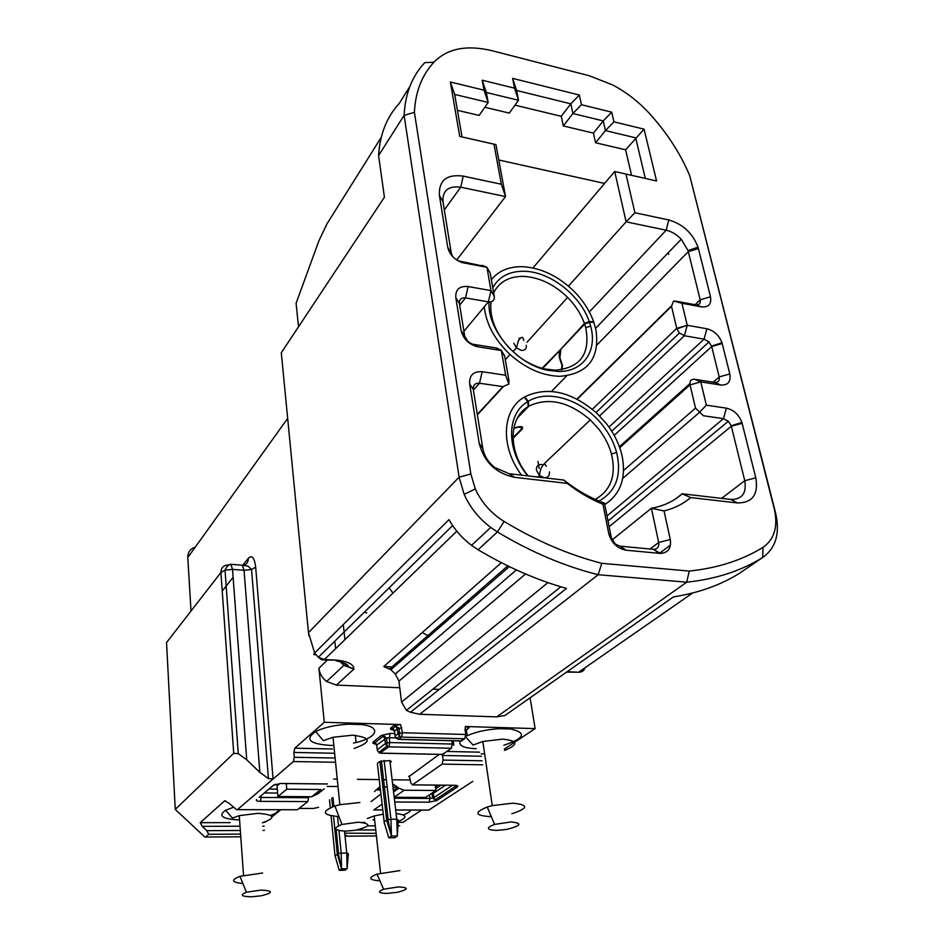 <?xml version="1.0" encoding="UTF-8"?>
<svg xmlns="http://www.w3.org/2000/svg" width="944" height="944" viewBox="0 0 944 944"><rect width="100%" height="100%" fill="white"/><g stroke="black" fill="none" stroke-linecap="round" stroke-linejoin="round"><path stroke-width="1.42" d="M422.204 632.574L427.927 635.56M468.047 341.834L468.79 341.952M690.666 497.571C683.232 503.931 674.358 508.379 664.045 510.928L670.264 539.543C671.455 548.311 668.128 552.936 660.293 553.42L626.132 550.222C617.246 548.464 611.441 542.871 608.715 533.443L602.945 504.261C590.531 499.164 578.625 492.202 567.214 483.375L514.504 477.322C495.812 473.298 484.036 461.946 479.174 443.267L469.664 383.972C469.18 375.311 473.357 371.228 482.195 371.724L505.654 375.228L501.382 350.531L476.85 346.625C468.354 343.958 463.103 338.566 461.085 330.483L455.81 297.608C455.386 289.478 459.48 285.796 468.106 286.551L490.998 290.599L486.962 267.305L462.23 262.621C454.335 259.647 449.497 254.502 447.716 247.198L439.408 195.373C438.724 180.387 446.654 173.967 463.209 176.115L501.347 184.245L493.972 144.184L459.716 136.432L450.371 81.986L484.048 90.187L482.219 80.216L514.563 88.193L512.639 78.376L579.345 95.049L581.469 104.713L611.712 112.183L613.942 121.835L644.079 129.175L656.564 180.977L625.966 174.062L634.887 212.742L668.812 219.976C682.901 224.129 692.648 233.192 698.053 247.175L710.502 296.782C711.658 304.098 708.649 307.461 701.498 306.871L681.934 303.272L687.22 325.291L706.891 328.772C714.077 330.671 719.116 335.321 721.983 342.743L729.818 373.966C731.057 381.706 728.036 385.4 720.732 385.022L700.778 381.883L706.348 405.153L726.432 408.15C733.748 409.897 738.904 414.652 741.913 422.428L755.814 477.853C758.587 494.573 752.415 502.94 737.323 502.94L690.666 497.571L682.134 493.783L730.821 499.435C742.126 499.459 746.763 493.216 744.757 480.697L731.211 425.779L728.355 421.248L723.482 418.652L703.422 415.749L695.516 408.115L690.029 384.869C689.474 380.939 691.055 379.075 694.749 379.287L714.632 382.426C718.266 382.615 719.788 380.774 719.186 376.916L711.705 346.519L709.003 341.929L704.059 339.156L684.4 335.745L679.456 333.008L676.86 328.89L671.514 306.316L577.244 399.218M492.202 50.752C466.808 44.616 447.385 48.439 433.921 62.221C421.921 75.119 415.407 91.828 414.404 112.348L470.844 473.982L475.292 488.898C481.546 502.527 491.163 513.383 504.143 521.489C536.558 540.995 569.102 554.942 601.8 563.32L689.262 571.061C717.605 568.123 742.185 560.217 763.023 547.331C774.493 539.284 778.234 526.422 774.233 508.733L689.781 175.903C681.167 155.111 668.635 135.311 652.162 116.525C640.787 103.439 627.607 92.89 612.597 84.901L589.233 75.744L492.202 50.752M398.203 822.318L403.029 822.307L421.626 810.058M380.869 794.093L371.075 801.598M409.377 776.287L439.243 754.398M504.356 749.099L535.13 728.615L530.091 697.805M466.607 729.476L469.003 727.765L465.416 726.514L535.13 728.615M394.285 730.137C390.828 729.877 389.766 729.087 391.076 727.753L393.872 725.535L400.622 724.567L324.276 722.278L294.799 748.179L332.489 748.993M225.628 800.878L224.601 800.878L200.211 822.672L230.171 822.625M263.305 822.566L265.925 821.74M272.061 816.82L280.864 809.751M318.6 807.321L313.314 808.465L299.071 808.43M465.758 736.426C474.667 732.072 485.936 729.488 499.577 728.674L510.798 729.004C526.976 732.839 524.64 738.267 503.777 745.276M476.319 748.71C463.657 748.167 458.277 745.571 460.153 740.934M333.834 745.382L329.822 745.382C309.337 743.884 304.617 739.282 315.65 731.565C324.122 727.387 335.132 724.933 348.678 724.19L361.068 724.555C382.804 726.715 377.199 738.338 353.516 743.07M278.858 809.751C278.327 811.687 275.589 813.563 270.668 815.368M239.587 819.97C222.383 819.085 217.698 815.864 225.533 810.306L233.239 807.368M410.959 810.035C410.038 811.687 407.478 813.303 403.277 814.896M374.615 819.817L372.986 819.84M384.267 822.649L377.447 764.144M377.364 763.366L379.925 761.419L386.674 820.135L390.934 819.239L396.775 819.239L398.344 820.124L397.306 836.03L391.453 836.065L388.786 837.8L394.627 837.753L397.306 836.03L396.775 819.239L389.86 760.593L379.925 761.419M390.096 762.61L391.418 761.619L389.86 760.593M333.633 779.071L336.666 779.107M357.422 779.355L379.217 779.614M382.025 779.65L386.332 779.697M392.126 779.768L410.428 779.992M327.167 786.399L337.421 786.505M382.863 786.942L387.182 786.977M392.975 787.036L397.577 787.084M286.28 783.567L286.764 789.208L277.925 796.512L277.052 785.915L279.884 783.532M343.297 624.539L344.926 639.631M355.298 735.317L356.077 742.48M457.427 110.318L479.151 115.428L488.178 102.459L454.678 94.424L462.017 136.939L495.954 144.621L505.536 196.564L501.347 184.245M631.536 175.301L625.612 149.813L595.581 142.756L593.446 133.128L603.251 120.903L572.902 113.528L570.813 103.828L516.58 90.471L518.504 100.3L486.337 92.477L488.178 102.459L484.048 90.187M595.581 142.756L605.446 130.591L603.251 120.903L611.712 112.183M568.453 286.162L626.108 221.828L614.709 171.501L645.307 178.416L635.678 137.848L605.446 130.591L613.942 121.835M498.798 160.008L604.597 183.431L614.709 171.501L625.966 174.062M604.597 183.431L532.959 267.978M456.731 259.989L505.536 196.564L460.743 187.183C448.365 185.649 442.441 190.476 442.984 201.686L451.303 253.287L452.66 256.556M524.345 397.247L524.734 396.834C547.555 386.061 571.58 391.489 596.773 413.142L606.095 423.266C614.332 433.768 619.712 444.919 622.261 456.731C626.179 478.431 620.35 494.373 604.75 504.544M521.548 475.162C499.966 446.465 501.996 409.767 524.25 397.129L527.779 401.613C506.869 413.543 505.819 448.624 526.988 474.962L527.708 475.87M491.376 279.636C498.904 270.527 509.595 266.232 523.448 266.727C541.809 268.12 558.73 276.38 574.2 291.495C583.203 300.676 589.681 310.741 593.634 321.703L589.245 321.585L584.43 323.485C581.02 314.01 575.415 305.325 567.615 297.407C554.352 284.533 539.885 277.536 524.227 276.415C509.689 276.073 499.494 281.513 493.653 292.746M561.845 369.741L562.471 365.552L559.91 357.623L560.925 349.162L584.643 324.111L589.457 322.199L593.859 322.317L595.947 329.904C599.912 358.378 587.923 373.848 559.981 376.314C542.564 375.842 525.914 368.573 510.02 354.484C494.774 339.911 486.184 324.028 484.248 306.824M509.312 566.612L390.863 669.733L383.771 666.523L501.37 562.671M391.996 666.924L383.771 666.523M496.721 716.874L504.946 715.493L673.509 596.868C698.643 592.938 720.72 585.044 739.718 573.161L762.728 557.432C741.288 570.849 715.941 579.097 686.689 582.188L496.721 716.874L419.667 714.289L410.451 712.26L406.416 710.348L401.542 702.112L547.945 582.613M525.548 573.987L398.946 681.143L401.542 702.112M398.946 681.143L395.3 674.016L516.356 569.928M390.863 669.733L395.3 674.016M409.802 86.577L399.371 103.297C386.792 116.879 379.866 134.308 378.579 155.583L404.103 115.369C405.177 93.763 412.056 76.181 424.753 62.634L433.921 62.221M689.262 571.061L686.689 582.188L598.166 574.719C564.453 566.27 530.858 552.004 497.394 531.944L490.715 527.448C478.903 518.457 470.053 507.435 464.177 494.385L459.091 477.18L308.476 632.645L281.3 352.761L384.42 197.202L378.579 155.583M470.844 473.982L459.091 477.18L404.103 115.369L414.404 112.348M504.143 521.489L497.394 531.944L478.112 549.75C507.294 567.155 536.747 580.053 566.471 588.431L410.451 712.26M601.8 563.32L598.166 574.719L419.667 714.289M689.781 175.903L775.59 512.946C780.192 533.254 775.909 548.086 762.728 557.432L763.023 547.331M478.112 549.75L471.563 545.361C462.171 538.292 454.642 529.726 448.955 519.637L314.635 652.988C313.219 654.463 313.561 655.006 315.65 654.617M484.815 107.274L509.3 113.103L518.504 100.3L514.563 88.193M515.011 105.162L561.267 116.313L570.813 103.828L579.345 95.049M561.267 116.313L563.308 125.953L572.902 113.528L581.469 104.713M593.446 133.128L563.308 125.953M625.612 149.813L644.079 129.175M602.945 504.261L604.467 503.128L611.346 537.82L615.287 544.11L619.996 546.151L653.685 549.349C657.59 549.113 659.254 546.812 658.688 542.446L651.395 508.273C663.597 506.102 673.839 501.276 682.134 493.783L676.588 498.208M612.066 539.98L651.395 508.273L664.045 510.928M668.741 254.361L668.175 252.803M191.018 611.016L187.785 557.562C187.762 552.24 190.275 548.735 195.337 547.048M242.738 565.279L248.284 558.329C252.001 554.706 254.467 557.656 255.671 567.179L273.076 779.012L293.395 761.537L294.316 757.277L334.53 758.032M334.046 753.253L293.879 752.439L294.316 757.277M293.879 752.439L294.799 748.179M324.276 722.278L318.919 668.234C319.579 673.568 322.14 677.981 326.612 681.474L336.418 685.096L399.76 687.751M323.839 659.974L336.855 660.139C348.147 661.425 353.823 664.399 353.894 669.072L336.418 685.096M439.243 689.415L432.895 689.144M566.247 672.352L567.993 671.703L578.589 672.234L692.648 592.997M342.825 662.287L348.088 666.582L353.894 669.072L343.887 665.343L339.911 661.425M516.58 90.471L512.639 78.376M656.564 180.977L645.307 178.416M486.337 92.477L482.219 80.216M681.934 303.272L673.52 301.018L676.187 301.23L695.669 304.829C699.244 305.124 700.743 303.449 700.188 299.803L688.034 250.573L681.226 239.221C676.647 234.466 671.621 231.469 666.145 230.206L626.108 221.828L634.887 212.742M454.678 94.424L450.371 81.986M462.017 136.939L459.716 136.432M495.954 144.621L493.972 144.184M240.024 826.236L202.287 826.342L200.211 822.672M224.601 800.878L228.696 803.002L236.602 809.669L297.36 809.751L237.428 809.657M408.575 776.275L409.295 776.228L410.77 782.765L412.434 784.842L442.111 764.121L443.09 760.062L482.101 760.793M481.428 756.238L442.476 755.46L442.417 754.527M308.653 797.727L307.815 801.586L260.355 801.362L261.169 797.444L308.653 797.727L308.558 796.701M376.125 833.375L344.737 833.151M346.755 836.195L376.408 835.947L347.557 836.148M240.59 834.107L208.801 834.284L206.748 830.637L240.331 830.496M229.121 564.925L228.967 564.913C223.775 564.996 221.085 567.521 220.908 572.489L166.545 642.569L175.254 809.397L204.895 837.045L240.779 836.785L205.603 837.033L208.801 834.284M237.475 809.622L273.076 779.012L268.438 778.576L259.86 772.416L244.036 570.27L232.519 569.397L246.726 759.767L238.277 753.678L233.723 753.3L220.908 572.489L225.026 570.164L232.519 569.397L230.867 564.311C228.507 564.736 226.56 566.683 225.026 570.164L238.277 753.678M395.689 809.976L428.824 810.046L472.791 781.372M202.287 826.342L206.748 830.637M246.726 759.767L259.86 772.416M175.254 809.397L233.723 753.3M297.36 809.751L307.815 801.586M382.025 804.194L373.848 809.928L382.674 809.94L373.789 809.964M387.347 893.402L397.459 892.281C408.776 889.307 409.141 887.525 398.569 886.923L383.594 889.224C377.14 891.832 378.379 893.225 387.347 893.402M251.564 896.788L261.512 895.75C273.406 892.635 273.3 890.747 261.169 890.074L246.396 892.233C239.505 895.042 241.239 896.552 251.564 896.788M345.504 831.121L355.227 830.283C370.933 826.366 371.96 823.664 358.283 822.189L341.964 824.478C332.548 828.218 333.728 830.437 345.504 831.121M496.414 830.425L506.314 829.493C521.23 825.752 522.834 823.227 511.152 821.917L494.573 824.407C485.782 827.853 486.396 829.859 496.414 830.425M491.281 816.584L490.243 816.595C474.915 815.628 473.923 812.442 487.257 807.014L492.261 805.633L512.651 803.191C528.876 804.666 528.593 808.194 511.801 813.787M262.456 822.79C276.344 817.799 274.869 814.648 258.031 813.339L239.269 815.628L232.472 818.07L225.533 810.306M398.262 821.422C407.832 817.469 407.112 814.849 396.102 813.563M481.086 753.878L484.65 753.843M504.568 750.433C518.681 744.604 518.103 740.828 502.833 739.128L482.832 741.477L473.074 745.028L465.663 736.945M354.094 748.427C371.995 742.008 371.523 737.594 352.667 735.187L333.008 737.288L323.391 740.651L315.65 731.565M442.476 755.46L443.09 760.062M379.901 880.799C368.785 880.009 367.806 877.79 376.986 874.132L399.902 870.592M383.158 814.188L374.19 815.958L367.369 818.495M242.879 883.525C231.528 882.392 230.56 879.997 239.977 876.339L262.609 872.999M338.943 816.572C322.329 815.156 320.984 811.639 334.908 806.011L339.852 804.713L359.912 802.494M388.786 837.8L384.043 821.917L386.674 820.135L391.453 836.065L387.913 819.64M527.779 401.613L528.262 406.534C508.722 417.779 507.801 450.595 527.554 475.162L528.144 475.918M513.017 438.382L522.126 429.142L521.595 428.458M513.784 428.139L518.291 426.83C522.126 426.228 523.401 427.007 522.126 429.142M517.56 417.767L528.734 406.239L528.251 401.318C548.606 388.621 583.392 400.291 602.732 425.461C609.352 433.898 613.989 442.889 616.621 452.412C621.943 475.21 616.078 491.423 599.039 501.04M595.227 499.411C610.98 490.361 616.408 475.233 611.488 454.04C609.033 445.108 604.703 436.694 598.496 428.777L590.295 419.891C568.677 401.483 548.169 396.94 528.734 406.239M512.993 437.686L520.958 429.614C522.244 427.479 520.982 426.747 517.194 427.384L513.737 428.411M524.734 396.834L528.251 401.318M286.764 789.208L320.901 789.503L311.697 796.724L317.644 793.951L324.252 788.795M382.934 784.098L384.007 783.426M392.598 783.78L398.84 788.24L404.197 790.222L435.88 790.494L435.172 785.125M394.179 797.243L425.52 797.444L435.88 790.494M376.821 789.833L380.42 790.163M277.925 796.512L311.697 796.724M380.007 786.564L374.508 791.509M335.132 855.972L338.518 853.352L346.755 852.951L348.348 853.695L347.109 868.728L341.551 868.822L339.226 870.333L344.772 870.238L347.109 868.728L346.755 852.951L344.525 831.121M490.986 301.82C489.346 318.093 495.895 333.964 510.621 349.445M516.014 354.33C525.23 361.847 534.977 366.756 545.266 369.045L555.426 370.201C580.513 367.83 590.614 353.658 585.728 327.686L584.643 324.111M561.373 369.812L561.999 365.434L559.32 357.516L559.131 351.062L584.43 323.485M589.457 322.199L590.625 326.046C597.682 350.672 583.392 371.995 558.376 371.476L547.52 370.237C516.923 364.502 486.797 329.126 489.098 301.95M492.78 287.696C499.187 276.344 509.925 270.869 524.97 271.282C550.576 272.025 580.489 295.531 589.245 321.585M673.52 301.018L671.514 306.316M706.348 405.153L699.811 411.997M477.31 414.428L502.94 386.639L479.505 383.24C475.092 383.028 473.015 385.069 473.274 389.376L482.785 448.353C484.154 455.728 488.095 462.088 494.597 467.422L509.087 473.711L563.969 480.083C576.819 490.361 590.319 498.043 604.467 503.128M364.065 612.432L366.756 612.798M457.982 260.768L485.181 266.527M487.517 268.32L490.255 273.205L494.29 296.392C494.573 300.369 492.603 302.186 488.378 301.856L465.522 297.903C461.215 297.549 459.185 299.401 459.398 303.449L464.684 336.158L468.13 341.905L472.507 344.182L496.91 348.076L501.276 350.389L504.674 356.03L508.946 380.597L508.863 384.055L502.94 386.639M505.654 375.228L508.863 384.055M567.214 483.375L563.969 480.083M392.928 593.115L389.211 587.77M362.449 822.377L364.844 822.377M435.42 787.013L438.181 785.148M446.807 751.459L479.517 752.167M268.934 789.066L277.312 789.137M396.917 737.913L389.235 737.712L390.238 733.417L381.411 735.423L373.328 741.842C372.101 743.081 373.14 743.837 376.432 744.073M390.238 733.417L394.828 733.535M398.144 733.63L399.513 733.665M537.927 461.474L539.177 468.46M308.889 635.878L308.476 632.645L314.635 652.988L318.34 657.295L324.417 659.526L336.855 660.139M650.121 549.019L658.688 542.446L670.264 539.543M774.233 508.733L775.59 512.946M381.246 137.317L326.801 224.153L318.942 240.744L296.086 303.284L298.528 326.766M287.672 418.404L187.785 557.562M327.308 660.151L318.919 668.234M335.627 648.658L334.837 641.118M222.229 591.015L233.109 577.362M456.802 531.201L324.417 659.526L321.81 659.868L318.34 657.295L452.613 525.56M567.261 672.116L578.589 672.234C581.846 672.27 584.017 670.771 585.103 667.75M281.3 352.761L281.713 356.997M659.667 553.373L653.366 549.325M626.132 550.222L619.996 546.151M608.715 533.443L611.346 537.82M399.725 825.764L397.979 825.764M375.287 825.835L367.7 825.858M264.131 826.153L262.715 826.165M385.506 809.952L387.064 809.952M334.967 762.256L293.395 761.537M482.679 764.829L442.111 764.121M280.604 783.485L273.371 785.302L275.518 784.299M281.607 783.473L327.415 783.945M273.371 785.302L259.27 797.279M261.04 795.78L261.169 797.444L259.399 797.173M277.642 793.043L264.367 792.948M256.603 799.544C255.682 800.63 256.933 801.232 260.355 801.362M445.426 785.231L433.308 793.338L433.862 797.633L452.447 785.302M394.297 798.246L429.968 798.459L433.862 797.633L435.09 799.828L432.671 798.117L432.116 793.821L430.476 794.116M436.86 800.512L435.09 799.828L455.421 786.411L457.238 787.107L436.86 800.512L429.072 802.164L429.968 798.459L429.496 794.777M433.036 792.394L433.308 793.338L432.116 793.821L432.281 792.901M429.072 802.164L394.745 801.999M454.43 785.361C456.636 785.738 456.967 786.081 455.421 786.411L454.536 785.314M457.238 787.107C458.548 786.033 457.675 785.42 454.583 785.278L412.363 784.889M412.434 784.842L454.583 785.278M356.856 829.988L375.736 829.918M344.902 834.767L347.628 836.124M263.046 830.39L264.473 830.39M453.203 740.757L453.816 745.158L452.365 744.049L389.813 742.539L389.235 737.712L386.497 738.019L376.703 745.087L377.258 749.866L378.756 752.462L380.633 753.123L442.665 754.409L451.338 748.25L452.365 744.049L451.905 740.721M381.411 735.423L384.314 736.19L386.497 738.019L387.064 742.845L389.813 742.539L388.81 746.834L379.842 753.182L378.756 752.462L386.922 746.149L388.81 746.834L451.338 748.25M387.064 742.845L385.388 743.53L386.922 746.149L387.064 742.845M377.482 750.763L377.258 749.866L385.388 743.53L384.833 738.715L383.323 736.119L375.216 742.515L376.809 745.937M380.538 753.194L441.816 754.457L445.013 752.734M373.328 741.842L375.216 742.515C373.824 742.987 374.202 743.447 376.361 743.907M393.872 725.535L395.807 726.243L397.353 728.874L394.533 731.093L395.111 735.966L396.669 738.609L398.58 739.305L461.699 740.898L464.07 739.199M391.076 727.753L392.999 728.461L394.639 732.001M395.371 736.934L395.111 735.966L397.943 733.759L402.439 732.745L465.758 734.479L465.085 729.688L466.513 730.857L467.197 735.636L465.758 734.479L464.708 738.763L401.424 737.111L402.439 732.745L400.622 724.567M394.203 729.96C391.949 729.476 391.548 728.98 392.999 728.461L395.807 726.243L399.088 728.154L399.501 736.414L397.943 733.759L397.353 728.874L401.837 727.848M399.501 736.414L401.424 737.111L398.58 739.305L396.669 738.609L399.501 736.414M397.766 732.32L399.607 732.367M469.003 727.765L466.513 729.936M398.474 739.376L460.79 740.946L464.708 738.763M255.671 567.179L251.552 569.48L244.036 570.27L242.348 565.208L230.867 564.311M241.18 565.114L247.977 566.117L251.552 569.48L268.438 778.576M248.284 558.329C248.355 562.187 246.514 564.63 242.785 565.657M465.416 726.514L465.085 729.688M384.102 760.486L390.934 819.239L391.453 836.065M549.384 471.847C549.727 475.8 547.968 477.758 544.122 477.711L539.508 475.528L536.44 470.313C536.121 466.348 537.891 464.401 541.738 464.472L543.26 464.837M380.161 787.874L377.494 789.809M397.896 787.39L393.4 790.576M404.197 790.222L394.179 797.22M526.315 345.268C526.61 348.891 524.899 350.59 521.182 350.366L516.439 347.888L513.819 343.274M518.988 338.212L520.014 338.459M339.226 870.333L334.967 855.382L331.073 815.817M330.27 807.734L329.491 799.769M331.733 798.058L332.607 806.79M333.539 816.206L337.268 853.824L341.551 868.822L338.306 853.411M341.551 868.822L341.209 853.01L338.955 830.59M338.471 825.776L337.539 816.525M561.019 349.068L542.092 368.266M559.131 351.062L542.706 368.431M589.351 311.957L666.145 230.206L668.812 219.976M551.497 391.382L566.671 375.877M596.844 345.056L688.318 251.6L698.43 248.555M695.091 304.723L700.188 299.803L710.502 296.782M576.961 399.064L671.444 305.903M592.36 409.248L676.706 328.323L687.22 325.291L676.86 328.89M599.605 415.903L684.4 335.745L687.22 325.291M608.963 427.089L704.059 339.156L706.891 328.772M614.19 435.385L711.705 346.519L722.207 343.545M713.168 382.19L719.186 376.916L729.818 373.966M619.394 446.736L689.852 383.665M619.736 447.692L690.029 384.869L700.778 381.883L694.749 379.287M623.536 470.537L695.516 408.115M607.004 515.931L723.482 418.652L726.432 408.15M609.151 526.705L731.34 426.228L742.173 423.325M721.617 498.361L744.757 480.697L755.814 477.853M659.561 553.302L670.5 545.03M720.732 385.022L714.632 382.426M695.669 304.829L701.498 306.871M737.323 502.94L730.821 499.435M473.381 390.084L479.505 383.24L482.195 371.724M482.113 265.37L486.962 267.305L483.104 265.606M490.255 273.205L486.962 267.305M450.677 254.113L451.303 253.287L447.716 247.198M444.305 209.898L460.743 187.183L463.209 176.115M442.984 201.686L439.408 195.373M459.504 261.193L464.236 263.116M469.664 383.972L473.274 389.376M479.174 443.267L482.785 448.353M514.515 477.322L509.099 473.711L514.504 477.322M503.329 386.686L477.381 414.817M496.296 347.958L501.382 350.531L504.674 356.03M478.089 346.873L473.121 344.3M461.085 330.483L464.684 336.158M455.81 297.608L459.398 303.449M468.106 286.551L465.522 297.903L459.681 305.148M494.29 296.392L490.998 290.599L488.378 301.856L463.893 331.285M510.02 354.484L505.311 359.723M490.715 527.448L471.563 545.361M475.292 488.898L464.177 494.385M348.1 666.641L343.887 665.343L326.612 681.474M507.766 565.869L389.813 668.836M560.795 586.779L406.416 710.348M348.076 666.606C348.832 664.8 344.808 662.841 336.005 660.729M653.685 549.349L660.293 553.42M429.013 810.082L395.689 810.011M326.754 783.992L281.536 783.52M435.644 788.771L440.978 785.184M344.961 835.31L346.66 836.16M492.261 805.633L482.832 741.477M380.55 873.117L374.19 815.958M243.528 875.359L239.269 815.628M339.852 804.713L333.008 737.288M494.573 824.407L487.257 807.014M341.964 824.478L334.908 806.011M246.396 892.233L239.977 876.339M383.594 889.224L376.986 874.132M381.4 760.805L388.173 819.569M537.903 477.05L539.508 475.528C540.027 469.687 541.75 465.805 544.676 463.882L546.352 466.324M544.216 463.681L590.295 419.891M611.488 454.04L616.621 452.412M396.315 785.986L393.129 788.264M398.84 788.24L393.565 791.969M523.743 340.43C523.118 336.253 521.348 336.347 518.409 340.737L516.439 347.888L513.005 351.711M332.961 797.55L333.834 806.353M336.147 829.516L338.518 853.352M526.988 342.294L567.615 297.407M545.266 369.045L547.52 370.237M585.728 327.686L590.625 326.046M595.593 328.323L681.226 239.221M596.042 412.445L679.456 333.008M611.724 431.219L709.003 341.929M608.019 521.017L728.355 421.248M711.587 346.118L721.983 342.743M688.034 250.573L698.053 247.175M731.211 425.779L741.913 422.428M622.674 478.443L699.858 412.068M458.513 260.945L462.23 262.621M501.382 350.531L496.91 348.076M472.507 344.182L476.85 346.625"/></g></svg>
